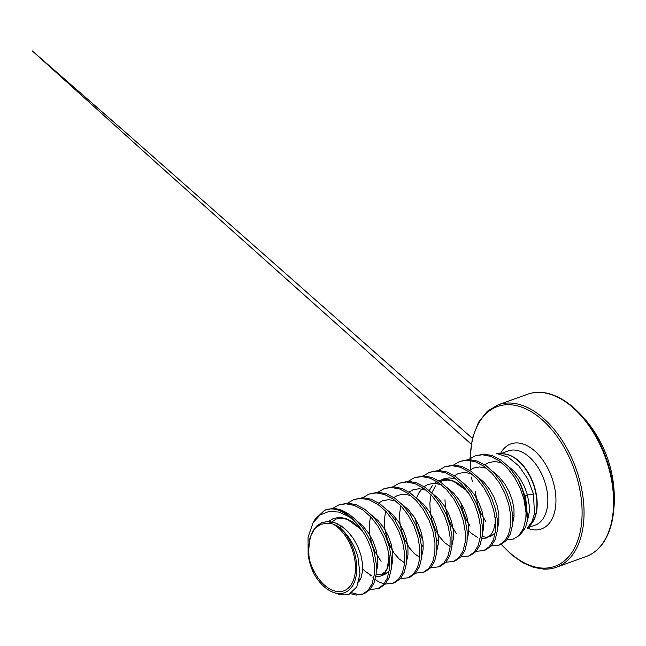 <?xml version="1.0" encoding="UTF-8"?>
<svg xmlns="http://www.w3.org/2000/svg" width="646" height="646" viewBox="0 0 646 646"><rect width="100%" height="100%" fill="white"/><g stroke="black" fill="none" stroke-linecap="round" stroke-linejoin="round"><path stroke-width="0.97" d="M533.539 494.125L534.428 513.78L532.005 521.597L527.887 527.289L529.332 525.997A39.503 23.716 -109.8 0 0 535.752 492.995A39.503 23.716 -109.8 0 0 503.395 453.92L496.669 453.565L508.031 457.102L518.94 466.041L527.847 479.041L533.539 494.125L524.948 495.409M520.345 483.701A45.947 27.584 70.2 0 1 524.972 498.51A45.947 27.584 70.2 0 1 525.868 518.399L526.03 512.666A46.011 27.625 -109.8 0 0 524.689 498.631A46.011 27.625 -109.8 0 0 517.696 478.799L520.345 483.701L525.707 498.139L527.709 519.109L525.561 527.322L521.508 533.128M525.868 518.399L523.397 528.694L518.488 535.978L513.207 539.111L507.07 539.741M333.74 592.527L338.714 594.231L349.098 594.239L356.77 586.964L359.967 573.664L357.924 557.022C354.767 545.967 349.381 536.737 341.766 529.34A38.485 23.103 70.2 0 1 355.639 557.546A38.485 23.103 70.2 0 1 333.74 592.527A38.485 23.103 70.2 0 1 313.657 573.188C310.952 567.446 309.103 561.309 308.126 554.777L308.061 537.149L313.132 522.566L320.109 514.983L329.032 511.422L339.029 512.092L349.333 516.832A45.826 27.512 -109.8 0 0 324.647 510.259L331.874 508.58A46.011 27.625 70.2 0 1 355.009 521.677L349.333 516.832M526.03 512.666L523.906 498.906L519.982 487.633L514.305 477.055L507.223 467.914L499.172 460.848L490.669 456.351L482.239 454.744L475.004 455.939L468.81 459.516M517.696 478.799L509.113 467.236L501.07 460.17L492.559 455.672L484.129 454.065L475.004 455.939M350.366 593.642L356.172 595.087L362.729 594.126L368.188 590.234L372.136 583.677L374.26 574.932L374.365 564.612L372.411 553.42C369.1 541.082 363.294 530.503 355.009 521.677M362.245 594.312L364.627 593.448L370.085 589.548L374.034 582.999L376.15 574.254L376.263 563.926L374.309 552.734C368.6 529.163 348.622 507.57 331.874 508.58M370.134 589.499L377.878 588.676L383.344 584.783L387.285 578.227L389.409 569.481L389.522 559.161L387.56 547.97L383.635 536.689L377.958 526.119L370.877 516.978L362.826 509.904L354.323 505.406L345.893 503.807L338.657 504.994L332.464 508.572M377.393 588.861L379.775 587.997L385.234 584.097L389.183 577.548L391.306 568.803L391.411 558.475L389.457 547.283L385.525 536.01L379.848 525.432L372.766 516.291L364.724 509.226L356.212 504.728L347.782 503.121L338.657 504.994M385.282 584.049L393.026 583.225L398.493 579.333L402.434 572.776L404.558 564.031L404.671 553.711L402.708 542.519L398.784 531.238L393.107 520.668L386.025 511.527L377.975 504.453L369.472 499.956L361.041 498.357L353.806 499.544L347.613 503.121M337.236 523.648L336.921 525.86M392.542 583.411L394.924 582.547L400.383 578.646L404.331 572.098L406.455 563.352L406.56 553.024L404.606 541.832L400.673 530.56L394.997 519.982L387.915 510.841L379.872 503.775L371.361 499.277L362.931 497.67L353.806 499.544M400.431 578.598L408.183 577.774L413.642 573.882L417.591 567.325L419.706 558.58L419.819 548.252L417.865 537.068L413.933 525.787L408.256 515.217L401.174 506.076L393.123 499.003L384.62 494.505L376.19 492.906L368.955 494.093L362.761 497.67M407.691 577.96L410.073 577.096L415.531 573.196L419.48 566.647L421.604 557.902L421.709 547.574L419.755 536.382L415.83 525.109L410.153 514.531L403.064 505.39L395.021 498.324L386.51 493.827L378.08 492.22L368.955 494.093M415.58 573.147L423.332 572.324L428.791 568.432L432.739 561.875L434.855 553.129L434.968 542.802L433.014 531.618L429.081 520.337L423.405 509.767L416.323 500.626L408.28 493.552L399.769 489.054L391.339 487.455L384.112 488.642L377.91 492.22M422.839 572.509L425.221 571.645L430.68 567.745L434.629 561.196L436.753 552.451L436.858 542.123L434.903 530.931L430.979 519.659L425.302 509.08L418.22 499.939L410.17 492.874L401.667 488.376L393.236 486.769L384.112 488.642M430.729 567.697L438.481 566.873L443.939 562.973L447.888 556.424L450.012 547.679L450.117 537.351L448.163 526.167L444.23 514.886L438.553 504.316L431.471 495.175L423.429 488.101L414.918 483.604L406.487 482.005L399.26 483.192L393.059 486.769M437.988 567.059L440.37 566.187L445.837 562.295L449.777 555.746L451.901 547L452.006 536.673L450.052 525.481L446.128 514.208L440.451 503.63L433.369 494.489L425.318 487.423L416.815 482.925L408.385 481.318L399.26 483.192M445.877 562.238L453.629 561.422L459.088 557.522L463.037 550.973L465.16 542.228L465.265 531.9L463.311 520.716L459.379 509.436L453.702 498.865L446.62 489.716L438.577 482.651L430.066 478.153L421.636 476.554L414.409 477.741L408.207 481.318M453.137 561.608L455.519 560.736L460.986 556.844L464.926 550.295L467.05 541.55L467.163 531.222L465.201 520.03L461.276 508.757L455.6 498.179L448.518 489.038L440.467 481.973L431.964 477.475L423.534 475.868L414.409 477.741M461.034 556.787L468.778 555.972L474.237 552.072L478.185 545.523L480.309 536.778L480.414 526.45L478.46 515.266L474.535 503.985L468.851 493.407L461.769 484.266L453.726 477.2L445.215 472.702L436.785 471.104L429.558 472.291L423.356 475.868M468.285 556.158L470.668 555.285L476.134 551.393L480.083 544.844L482.199 536.099L482.312 525.771L480.358 514.579L476.425 503.307L470.748 492.728L463.667 483.588L455.616 476.522L447.113 472.024L438.682 470.417L429.558 472.291M476.183 551.337L483.927 550.521L489.385 546.621L493.334 540.072L495.458 531.327L495.563 520.999L493.609 509.815L489.684 498.534L484.007 487.956L476.926 478.815L468.875 471.75L460.364 467.252L451.942 465.645L444.706 466.84L438.505 470.417M483.434 550.707L485.824 549.835L491.283 545.943L495.232 539.394L497.347 530.649L497.46 520.321L495.506 509.129L491.574 497.856L485.897 487.278L478.815 478.137L470.764 471.071L462.261 466.573L453.831 464.967L444.706 466.84M491.331 545.886L499.075 545.071L504.534 541.17L508.483 534.622L510.606 525.876L510.711 515.548L508.757 504.356L504.833 493.084L499.156 482.505L492.074 473.365L484.024 466.299L475.521 461.801L467.09 460.194L459.855 461.389L453.653 464.967M498.591 545.256L500.973 544.384L506.432 540.492L510.38 533.943L512.496 525.198L512.609 514.87L510.655 503.678L506.722 492.405L501.046 481.827L493.964 472.686L485.921 465.621L477.41 461.123L468.98 459.516L459.855 461.389M351.787 592.753L358.062 594.401L363.173 593.94M369.246 574.439L370.877 576.079M372.815 577.823L373.671 578.533M375.14 579.632L379.307 582.127L384.136 583.831M468.205 522.792L470.102 526.143M341.766 529.34C338.892 526.853 335.96 525.085 332.981 524.019L327.982 523.179L320.658 524.302L314.594 528.743L310.492 536.471L308.748 546.605L308.909 555.52L309.652 560.413L313.657 573.188M332.981 524.019A36.515 21.924 70.2 0 1 354.396 557.49A36.515 21.924 70.2 0 1 340.087 591.623A36.515 21.924 70.2 0 1 309.652 560.413M599.956 546.823A85.87 51.551 -109.8 0 0 613.127 515.476L613.127 515.476A85.87 51.551 -109.8 0 0 574.682 408.643L574.682 408.643A85.87 51.551 -109.8 0 0 544.562 392.873M324.647 510.259L315.353 518.948M502.249 453.855A39.438 23.676 70.2 0 1 536.035 492.882A39.438 23.676 70.2 0 1 528.485 526.773M527.023 528.032L535.219 525.085A39.438 23.676 -109.8 0 0 546.686 489.046A39.438 23.676 -109.8 0 0 514.216 450.028A39.438 23.676 -109.8 0 0 508.515 450.868L500.472 453.767M543.98 569.061A86.273 51.793 -109.8 0 0 556.448 567.228A86.273 51.793 -109.8 0 0 579.123 478.395A86.273 51.793 -109.8 0 0 510.493 403.023A86.273 51.793 -109.8 0 0 498.026 404.864L487.399 411.171L478.516 422.266L472.339 438.359L469.957 458.62M501.449 544.182A84.892 50.961 -109.8 0 0 542.672 568.109A84.892 50.961 -109.8 0 0 579.623 488.723A84.892 50.961 -109.8 0 0 509.726 404.727A84.892 50.961 -109.8 0 0 470.304 458.369M527.572 394.238C531.529 392.792 535.792 392.162 540.363 392.348C548.341 392.558 556.949 395.74 566.179 401.869L574.682 408.643A121.416 121.416 0 0 1 613.127 515.476L610.882 526.11C607.934 535.938 603.752 543.464 598.333 548.688C594.578 552.37 590.46 555.011 585.987 556.594A86.273 51.793 -109.8 0 0 608.669 467.761A86.273 51.793 -109.8 0 0 540.04 392.397A86.273 51.793 -109.8 0 0 527.572 394.238L498.026 404.864M512.771 517.365A39.438 23.676 -109.8 0 0 513.804 518.358M527.088 528.008A45.188 27.124 -109.8 0 0 534.969 529.898A45.188 27.124 -109.8 0 0 554.631 487.641A45.188 27.124 -109.8 0 0 517.43 442.938A45.188 27.124 -109.8 0 0 500.4 453.758M470.296 460.461A84.892 50.961 -109.8 0 0 470.651 469.093M471.556 477.119A84.892 50.961 -109.8 0 0 472.307 481.666M527.249 521.911L529.865 509.161L527.467 494.868L524.318 486.317L519.836 478.298L514.281 471.378L507.901 465.976M501.764 462.802L494.763 461.486L488.651 462.617L484.742 464.829M475.335 491.727L477.58 504.696L480.802 513.166L485.832 521.548M512.714 522.816L514.022 516.63L513.958 508.806L512.318 500.319L509.169 491.767L504.688 483.749L499.132 476.829L492.753 471.427M486.616 468.253L479.615 466.937L473.502 468.067L469.594 470.28M460.727 502.443L462.431 510.146L465.645 518.617L468.31 523.526M482.158 536.422L485.671 537.246L490.524 536.568L495.264 532.748M497.565 528.267L498.873 522.081L498.809 514.256L497.17 505.77L494.02 497.218L489.539 489.2L483.983 482.279L477.604 476.877M471.467 473.704L464.466 472.387L458.345 473.518L454.445 475.731M444.965 499.713L445.393 506.585L447.282 515.597L450.496 524.067L456.238 533.362M482.417 533.717L483.725 527.532L483.66 519.707L482.021 511.22L478.872 502.669L474.39 494.65L468.834 487.73L462.455 482.328M456.318 479.154L449.317 477.838L443.196 478.969L439.296 481.181M431.076 494.747L429.865 503.097L430.244 512.036L432.134 521.047L435.347 529.518L439.643 536.891L444.674 542.688L450.125 546.556M467.268 539.168L468.576 532.982L468.512 525.158L466.872 516.671L463.723 508.119L459.241 500.101L453.686 493.181L447.307 487.778M441.161 484.605L434.169 483.289L428.048 484.419L424.147 486.632M422.855 487.714L418.64 493.197L416.508 498.187M415.273 518.795L416.977 526.498L420.199 534.969L422.864 539.886M452.119 544.618L453.427 538.433L453.363 530.608L451.715 522.121L448.574 513.57L444.093 505.552L438.537 498.631L432.158 493.229M426.013 490.056L419.02 488.739L412.899 489.87L408.999 492.082M400.778 505.657L399.567 513.998L399.947 522.945L401.828 531.949L405.05 540.419L409.346 547.8L414.369 553.59L419.827 557.466M436.971 550.069L438.279 543.884L438.214 536.059L436.567 527.572L433.426 519.021L428.936 511.002L423.388 504.082L417.009 498.68M410.864 495.506L403.871 494.19L397.75 495.32L393.85 497.533M385.63 511.107L384.418 519.449L384.798 528.396L386.679 537.399L389.901 545.87L394.189 553.251L399.22 559.04L404.679 562.916M421.822 555.52L423.13 549.334L423.065 541.51L421.418 533.023L418.269 524.471L413.787 516.453L408.232 509.532L401.86 504.13M395.715 500.957L388.722 499.641L382.602 500.771L378.701 502.984M370.481 516.558L369.27 524.899L369.649 533.846L371.531 542.85L374.753 551.321L381.067 561.326M406.665 560.97L407.981 554.785L407.909 546.96L406.269 538.473L403.12 529.922L398.639 521.903L393.083 514.983L386.712 509.581M382.149 575.344L384.475 574.722L389.215 570.903M391.516 566.421L392.833 560.235L392.76 552.411L391.121 543.924L387.971 535.372L383.49 527.354L377.934 520.434L371.555 515.032M340.717 525.578L340.054 527.952M359.346 579.325L360.202 579.72M376.368 571.872L377.676 565.686L377.611 557.861L375.972 549.375L372.823 540.823L368.341 532.805L362.786 525.884L356.406 520.482M330.744 521.645L329.436 523.252M358.7 582.094L361.057 577.758L362.527 571.145L362.463 563.312L360.823 554.825L357.674 546.274L353.192 538.255L347.637 531.335L341.346 525.997L334.701 522.614L328.12 521.443L321.999 522.574L316.726 525.949L312.599 531.351L309.862 538.425L308.643 550.61M468.73 530.624L471.184 533.152L477.297 537.335M481.827 538.602L486.737 537.932L490.758 535.009L493.617 530.067L495.086 523.446L495.183 517.64M469.513 494.448L465.047 489.087L458.757 483.749L452.111 480.374L445.53 479.203L438.545 480.705M436.938 481.561L434.588 483.297M432.457 485.485L429.283 490.532M436.543 539.2L438.424 541.526M410.88 512.512L411.009 515.904M421.394 544.651L423.275 546.976M395.732 517.963L395.861 521.354M362.681 568.779L365.135 571.306L371.248 575.489M375.778 576.757L380.688 576.087L384.709 573.172L387.576 568.222L389.045 561.6L389.134 555.794M363.464 532.603L358.998 527.249L352.708 521.903L346.07 518.528L339.481 517.357L333.368 518.488L328.539 521.451M498.583 524.253L497.638 523.357M521.54 533.168L518.488 535.978M585.987 556.594L556.448 567.228C552.492 568.666 548.22 569.296 543.649 569.118L533.604 567.366L522.832 562.714L511.802 554.987L501.11 544.328M514.071 516.106L512.569 514.394M471.176 444.133L160.063 166.2L32.3 50.913L126.341 133.011L472.347 438.327M313.132 522.557L315.345 518.94M308.74 546.605L308.933 544.239M330.049 523.325L336.065 519.053L341.298 518.181L347.419 519.408L360.355 528.808L363.771 533.095M360.355 579.414L359.402 579.034M389.07 555.294L387.43 567.955L385.064 571.863L382.044 574.06L378.427 574.601L376.166 574.173M392.558 550.707L387.826 540.847L385.016 529.76M431.811 492.89L435.517 485.873M437.625 483.628L438.707 482.748M440.201 481.787L442.122 480.89L447.355 480.026L453.492 481.262L465.798 489.991L469.82 494.941M453.153 528.904L448.429 519.037L445.619 507.958M468.302 523.454L463.578 513.586L460.768 502.507"/></g></svg>
